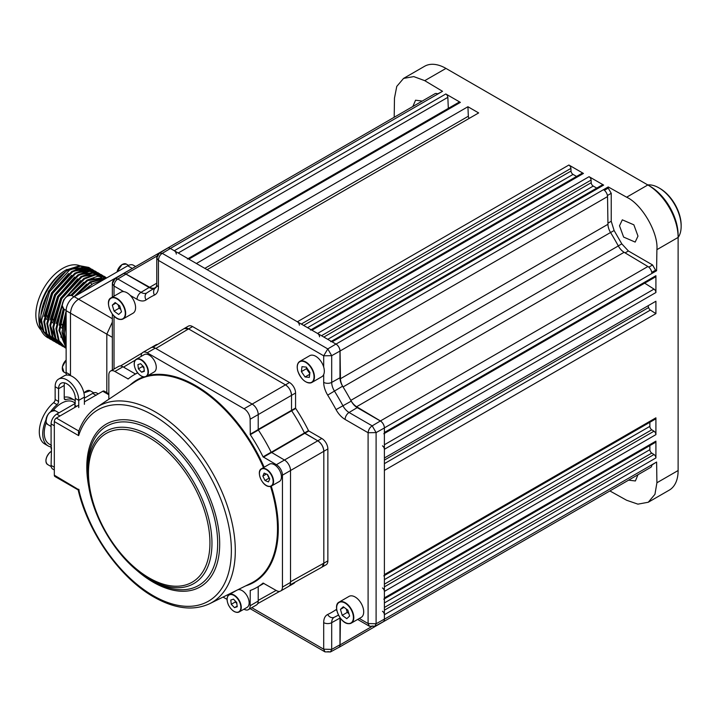 <?xml version="1.0" encoding="UTF-8"?>
<svg xmlns="http://www.w3.org/2000/svg" width="717" height="717" viewBox="0 0 717 717"><rect width="100%" height="100%" fill="white"/><g stroke="black" fill="none" stroke-linecap="round" stroke-linejoin="round"><path stroke-width="1.08" d="M637.978 474.735L635.387 480.964L628.558 480.166M412.84 106.51L415.555 100.201L422.241 101.079M637.987 236.117L635.163 242.086L623.62 237.085L619.506 225.801L622.32 219.832L633.864 224.824L637.987 236.117M382.681 622.033A5.709 3.298 -120 0 0 383.21 621.827L650.695 467.394A5.709 3.298 -120 0 0 651.878 464.777L656.611 462.044L656.915 482.765L678.121 470.522L678.121 237.417A42.823 24.728 -120 0 0 647.836 184.968L445.965 68.411A42.823 24.728 -120 0 0 424.554 66.296L403.554 78.413L396.761 86.407L394.475 98.139L394.198 117.265M655.302 462.797L651.87 465.064M609.898 490.948L626.622 500.26L637.924 504.15L648.258 502.25L654.944 494.318L656.915 482.765M648.258 502.25L669.257 490.132A42.823 24.728 -120 0 0 678.121 470.522M338.343 647.63A5.709 3.298 -120 0 0 338.863 647.424L606.349 492.991A5.709 3.298 -120 0 0 606.394 492.964M338.863 647.424A5.709 3.298 -120 0 0 340.046 644.897L340.45 618.278M383.21 621.827A5.709 3.298 -120 0 0 384.393 619.21L384.393 614.711A2.859 1.649 -120 0 0 382.475 611.278M649.862 445.598L649.862 449.667A2.859 1.649 -120 0 0 651.771 453.099L654.003 454.515A2.859 1.649 60 0 1 655.912 457.948L655.912 441.134A2.859 1.649 60 0 1 655.32 442.443L384.393 598.865M383.801 599.206A2.859 1.649 -120 0 0 384.393 597.897L384.393 591.4A2.859 1.649 -120 0 0 382.475 587.967M649.862 422.286L649.862 426.355A2.859 1.649 -120 0 0 651.771 429.788L654.003 431.204A2.859 1.649 60 0 1 655.912 434.636L655.912 417.832A2.859 1.649 60 0 1 655.32 419.131L384.393 575.554M383.801 575.894A2.859 1.649 -120 0 0 384.393 574.595L384.393 470.388L655.912 313.625L655.912 301.239L384.393 458.002L384.393 449.29A2.859 1.649 -120 0 0 382.475 445.857M648.078 305.756A187.711 108.375 60 0 1 648.589 307.566A2.859 1.649 -120 0 0 650.373 310.085L655.912 313.625M644.7 283.152L654.003 289.094A2.859 1.649 60 0 1 655.912 292.527L655.912 275.713A2.859 1.649 60 0 1 655.32 277.022L384.393 433.444M383.801 433.785A2.859 1.649 -120 0 0 384.393 432.476L384.393 427.897A5.709 3.298 -120 0 0 380.422 420.951L356.627 406.727A11.418 6.596 60 0 1 350.828 400.373A187.711 108.375 -120 0 0 343.067 386.929A11.418 6.596 60 0 1 340.458 378.728L340.046 351.016A5.709 3.298 -120 0 0 336.013 344.097L332.114 341.857A2.859 1.649 -120 0 0 330.689 341.713M331.281 341.373L602.217 184.95A2.859 1.649 60 0 1 603.642 185.094L589.078 176.687A2.859 1.649 60 0 1 591.095 180.057L591.211 182.701A2.859 1.649 -120 0 0 593.228 186.07L596.75 188.105M319.576 336.82A2.859 1.649 -120 0 0 317.559 333.45L311.931 330.196A2.859 1.649 -120 0 0 310.506 330.053M311.097 329.712L582.025 173.29A2.859 1.649 60 0 1 583.45 173.433L568.895 165.027A2.859 1.649 60 0 1 570.911 168.405L571.028 171.04A2.859 1.649 -120 0 0 573.044 174.419L576.558 176.445M299.383 325.168A2.859 1.649 -120 0 0 297.367 321.79L207.123 269.691L478.651 112.927L467.923 106.734L468.344 116.226A2.859 1.649 -120 0 0 469.133 118.422M188.015 258.658L458.952 102.235A2.859 1.649 60 0 1 460.377 102.379L188.858 259.142L196.395 263.498L467.923 106.734M460.377 102.379L445.822 93.972A2.859 1.649 60 0 1 447.838 97.342L448.322 108.375M188.858 259.142A2.859 1.649 -120 0 0 187.424 258.998M176.31 254.105A2.859 1.649 -120 0 0 174.294 250.735L170.332 248.449A5.709 3.298 -120 0 0 167.473 248.163A5.709 3.298 -120 0 0 167.034 248.512M437.567 93.882L441.215 92.054M445.965 68.411L424.742 80.662L442.523 91.301L437.818 94.017A5.709 3.298 -120 0 0 434.959 93.73L167.473 248.163M424.742 80.662L413.754 76.594L403.554 78.413M656.584 270.748L656.897 249.668C658.547 232.98 641.903 204.13 626.64 197.211L608.231 186.94L608.213 188.114L611.234 193.294L611.234 221.257L614.102 230.515L621.8 243.861L628.388 250.977L652.578 264.967L655.553 270.184L656.584 270.748L651.878 273.464A5.709 3.298 -120 0 0 647.908 266.518L624.113 252.294A11.418 6.596 60 0 1 618.314 245.94A187.711 108.375 -120 0 0 610.552 232.496A11.418 6.596 60 0 1 607.953 224.296L607.532 196.583A5.709 3.298 -120 0 0 603.499 189.673L608.231 186.94M604.404 190.31L608.213 188.114M651.771 272.361L655.553 270.184M156.378 287.033A187.711 108.375 -120 0 0 155.517 287.607A11.418 6.596 60 0 1 155.284 287.75M154.63 288.055A11.418 6.596 60 0 1 149.71 287.266L125.914 274.011A5.709 3.298 -120 0 0 123.136 273.769A5.709 3.298 -120 0 0 122.697 274.109M656.897 249.668L678.121 237.417L678.121 235.086A39.973 23.078 60 0 0 649.862 186.133L647.836 184.968L649.862 186.133L647.836 184.968L626.64 197.211M106.815 392.638L106.815 334.149L70.472 313.168C70.983 307.252 73.672 302.592 78.538 299.195L141.213 263.327M70.472 375.645L70.472 313.168M112.345 322.121L106.815 334.149L112.345 337.34M106.197 278.214L89.984 281.898L74.604 296.453M66.134 311.734L61.976 332.159L66.134 346.768M66.134 345.289L63.239 332.894L66.134 315.363M76.952 295.099L90.727 282.328L105.811 278.438M103.544 279.747L93.013 283.645L82.957 291.631M66.134 321.333L64.476 333.611L66.134 343.64M90.602 268.579L88.711 267.405L79.605 265.711L68.787 269.664C53.614 278.286 40.152 302.233 40.779 319.925L43.154 331.478L49.581 338.765L51.499 339.804M89.5 267.862L80.349 266.159L69.531 270.094L49.572 291.783L41.523 320.356L43.898 331.917L50.324 339.195M93.631 270.327L91.776 269.18L82.634 267.477L71.817 271.411L51.848 293.101L43.8 321.673L46.184 333.235L52.61 340.512L54.528 341.552M92.52 269.61L83.378 267.907L72.56 271.842L52.601 293.531L44.553 322.103L46.928 333.665L53.354 340.951M96.661 272.075L94.805 270.927L85.664 269.225L74.846 273.159L54.877 294.848L46.829 323.421L49.213 334.982L55.639 342.269L57.557 343.3M95.549 271.358L86.407 269.655L75.59 273.589L55.63 295.279L47.582 323.851L49.957 335.413L56.383 342.699M99.69 273.822L97.835 272.675L88.693 270.972L77.866 274.907L57.907 296.596L49.858 325.168L52.242 336.73L58.669 344.017L60.586 345.047M98.579 273.105L89.437 271.402L78.619 275.337L58.651 297.026L50.611 325.599L52.986 337.16L59.412 344.447M102.719 275.57L100.864 274.423L91.722 272.72L80.896 276.654L60.936 298.344L52.888 326.916L55.272 338.478L61.689 345.764L63.607 346.795M101.608 274.853L92.466 273.15L81.648 277.085L61.68 298.774L53.632 327.346L56.016 338.908L62.442 346.194M105.749 277.318L103.893 276.17L94.743 274.468L83.925 278.402L65.032 298.245M62.764 302.341L55.917 328.664L58.292 340.225L64.718 347.512L66.134 348.301M104.637 276.601L95.495 274.898L84.678 278.832L67.416 296.085M62.209 305.433L56.661 329.094L59.045 340.656L65.471 347.942M106.815 277.855L97.7 276.224L86.954 280.15L71.162 295.279M63.553 308.884L58.946 330.412L66.134 348.166M106.779 277.882L87.698 280.58L71.951 295.646M64.288 309.35L59.69 330.851L66.134 347.978M48.46 338.048A40.681 23.491 -60 0 1 47.528 337.582L48.469 338.057M59.045 344.223L60.237 344.796M47.528 337.582C41.873 334.113 38.987 327.768 38.879 318.545L38.879 316.502A37.831 21.842 -60 0 1 65.623 270.166L79.721 265.702A37.831 21.842 -60 0 0 51.257 277.882A37.831 21.842 -60 0 0 35.85 314.754A37.831 21.842 -60 0 0 41.03 330.035M81.837 267.127A37.831 21.842 -60 0 1 82.787 267.459M38.879 318.545C38.503 301.149 51.893 277.676 66.923 269.422L67.389 270.632M85.26 269.816A37.831 21.842 -60 0 1 86.345 271.376M86.954 272.469A37.831 21.842 -60 0 1 87.492 273.634M62.11 328.216L59.825 326.898M53.022 322.973L50.746 321.655M46.972 319.477L44.687 318.16M38.987 315.57A33.547 19.368 120 0 0 40.95 322.991M135.388 266.374L133.416 265.236A11.418 6.596 120 0 0 127.707 265.801L74.209 296.686A11.418 6.596 120 0 0 66.134 310.667L66.134 372.446A11.418 6.596 120 0 0 66.52 375.09M91.615 284.622L90.727 282.328M66.134 343.703L66.134 319.899M82.088 292.133L89.733 285.778M47.268 316.331L46.856 316.089A2.859 1.649 -0 0 0 44.965 315.605M62.406 325.07L60.183 323.788M53.381 319.863L51.095 318.545M45.099 314.664L47.376 315.982M51.158 318.16L53.434 319.477M60.237 323.403L62.522 324.72M76.477 269.081A33.547 19.368 120 0 0 72.283 268.714M45.834 333.262A37.831 21.842 -60 0 1 43.647 331.353M42.509 329.937A37.831 21.842 -60 0 1 38.888 317.497M70.875 269.332L83.432 267.405M64.503 344.035L59.699 331.263M88.89 279.908L101.366 277.909M82.831 276.403L95.307 274.414M98.883 275.794L99.394 276.108M100.335 276.771L101.581 277.891M102.002 278.348L102.665 279.155M55.415 338.791L50.611 326.02M79.802 274.656L92.287 272.666M93.676 273.052L95.854 274.046M76.782 272.908L89.258 270.918M73.752 271.16L86.228 269.171M87.617 269.556L89.804 270.551M62.227 326.961L66.134 310.9M73.95 296.793L86.748 284.049M59.197 325.213L63.302 308.66M70.813 295.189L83.719 282.301M56.168 323.466L63.661 299.921L80.689 280.553M53.139 321.718L60.631 298.173L77.66 278.805M102.54 279.379L102.854 279.845M50.118 319.97L57.602 296.426L74.64 277.049M47.089 318.223L54.573 294.678L71.61 275.301M81.693 270.73L89.733 270.883M90.889 271.295L92.323 272.003M44.06 316.466L51.543 292.921L68.581 273.553M78.664 268.983L86.703 269.135M87.859 269.547L89.293 270.255M41.03 314.718L48.514 291.174L65.552 271.806M678.121 237.524A31.405 18.131 -120 0 0 681.15 226.348L681.15 225.183A29.98 17.307 60 0 0 659.954 188.463L658.941 187.881A31.405 18.131 -120 0 0 647.756 184.914M681.15 226.348A31.405 18.131 -120 0 0 658.941 187.881L659.954 188.463M243.986 609.163L244.085 609.226A8.568 4.947 -120 0 0 248.369 609.647A8.568 4.947 -120 0 0 250.143 605.722L250.26 590.458A122.759 70.875 -120 0 0 257.018 587.331A122.759 70.875 -120 0 0 263.076 583.064L276.386 590.575A8.568 4.947 -120 0 0 280.67 590.996A8.568 4.947 -120 0 0 282.444 587.08L282.444 475.183A8.568 4.947 -120 0 0 276.386 464.697L317.774 440.803C321.422 443.357 323.439 446.852 323.824 451.289L323.824 563.186L327.866 560.855A8.568 4.947 60 0 1 326.092 564.772L322.05 567.102A8.568 4.947 -120 0 0 323.824 563.186L323.824 451.289A8.568 4.947 -120 0 0 317.774 440.803L321.808 438.472L308.812 430.962L304.77 433.301L304.456 432.943A122.759 70.875 -120 0 0 291.676 410.805A122.759 70.875 60 0 1 304.456 432.943L317.774 440.803L304.77 433.301L271.322 452.786M271.008 452.427L308.498 430.612L308.812 430.962M308.498 430.612A122.759 70.875 -120 0 0 295.718 408.466L258.075 430.03M257.923 429.573L291.523 410.357L291.523 395.345A8.568 4.947 -120 0 0 285.474 384.859L188.571 328.906A8.568 4.947 -120 0 0 184.287 328.485L188.329 326.154A8.568 4.947 60 0 1 192.604 326.576L188.571 328.906L285.474 384.859C289.121 387.413 291.138 390.908 291.523 395.345L291.523 410.357L295.565 408.018L295.565 393.015L250.143 419.239A8.568 4.947 -120 0 0 244.085 408.753L147.182 352.8A8.568 4.947 -120 0 0 142.907 352.379A8.568 4.947 -120 0 0 141.132 356.304L141.132 356.421M142.907 352.379L150.982 347.718A8.568 4.947 60 0 1 155.257 348.139L252.16 404.083L289.507 382.528A8.568 4.947 60 0 1 295.565 393.015M289.507 382.528L192.604 326.576M151.224 347.593L153.752 346.741A8.568 4.947 -120 0 0 151.986 347.136L156.028 344.805A8.568 4.947 60 0 1 157.659 344.402M294.956 582.213A8.568 4.947 60 0 1 293.791 583.423L289.758 585.753A8.568 4.947 -120 0 0 290.977 584.427L288.969 586.192M125.986 274.127L117.839 278.994L140.98 292.357L149.127 287.49L125.986 274.127A5.709 3.298 60 0 0 123.1 273.867L115.025 278.761C113.429 279.809 112.533 281.423 112.345 283.582L115.025 278.761L117.839 278.994C115.518 280.499 114.245 282.839 114.021 286.029L114.021 296.166M158.43 286.943A5.709 3.298 0 0 1 156.754 284.613L156.754 257.941C156.951 255.781 157.848 254.168 159.443 253.119L167.509 248.225A5.709 3.298 60 0 1 170.404 248.485L162.257 253.352L159.443 253.119L156.754 257.941L158.43 260.388L158.43 286.943A17.333 10.002 60 0 1 154.433 295.09A181.804 104.969 -120 0 0 146.071 299.921A17.333 10.002 60 0 1 137.019 299.312L130.261 295.413M170.404 248.485L335.941 344.061L327.794 348.928L162.257 253.352C159.936 254.849 158.654 257.197 158.43 260.388L323.69 355.802L327.794 348.928L331.693 355.677L323.69 355.802L323.69 367.014A12.135 7.009 -120 0 0 309.69 355.695L299.796 361.413A12.135 7.009 60 0 1 313.786 372.715A12.135 7.009 60 0 1 311.931 382.43A12.135 7.009 60 0 1 305.756 381.767M359.316 618.475L368.099 623.548L368.099 432.727C368.502 429.635 369.873 427.35 372.204 425.853L376.102 432.602L376.102 623.745L374.901 626.308L372.204 625.995M335.941 344.061A5.709 3.298 60 0 1 339.975 351.052L331.693 355.677L331.693 382.394A11.624 6.713 -120 0 0 334.373 390.953A187.513 108.258 60 0 1 342.995 405.894A11.624 6.713 -120 0 0 349.062 412.49A5.709 3.298 120 0 0 345.101 419.445L368.099 432.727L376.102 432.602L384.393 427.977L384.393 619.13A5.709 3.298 60 0 1 383.174 621.764L374.901 626.308L369.38 626.219L368.099 623.548L376.102 623.745L384.393 619.13M251.784 607.675L323.69 649.19L331.693 649.396L330.483 651.95L327.794 651.636M323.69 622.634A17.333 10.002 60 0 1 327.687 614.487A5.709 4.66 64.6 0 0 334.176 617.31A11.624 6.713 -120 0 0 331.693 622.67A5.709 3.298 0 0 1 323.69 622.634L323.69 649.19L324.971 651.861L330.483 651.95L338.756 647.406A5.709 3.298 60 0 0 339.975 644.771L339.975 618.054L331.693 622.67L331.693 649.396L339.975 644.771M112.345 297.134L112.345 283.582L114.021 286.029L123.727 291.64A12.135 7.009 -120 0 0 120.931 292.178L111.036 297.887A12.135 7.009 60 0 1 113.833 297.349A12.135 7.009 60 0 1 124.238 307.019A12.135 7.009 60 0 1 123.172 318.904A12.135 7.009 60 0 1 120.384 319.441A12.135 7.009 60 0 1 117.005 318.24M149.127 287.49A11.418 6.596 -120 0 0 154.065 288.395M339.975 351.052L339.975 377.778A11.418 6.596 -120 0 0 342.609 386.185A187.711 108.375 60 0 1 351.249 401.144A11.418 6.596 -120 0 0 357.209 407.623L380.351 420.987A5.709 3.298 60 0 1 384.393 427.977M295.565 408.018L295.718 408.466M321.808 438.472A8.568 4.947 60 0 1 327.866 448.959L290.519 470.522L290.519 582.41A8.568 4.947 60 0 1 288.745 586.336L280.67 590.996M327.866 560.855L327.866 448.959M290.519 581.747L323.824 563.186L322.014 567.129L289.982 584.982M291.523 410.357L291.676 410.805M152.775 347.324L184.251 328.511L188.571 328.906L155.84 348.471M152.649 580.904L149.79 579.255C116.387 560.873 86.847 509.715 87.635 471.589A87.913 50.755 60 0 1 149.799 435.694A87.913 50.755 60 0 1 211.963 543.369A87.913 50.755 60 0 1 149.799 579.255A87.913 50.755 60 0 1 149.79 579.255L152.649 580.904A91.946 53.085 -120 0 0 217.672 543.369A91.946 53.085 -120 0 0 152.649 430.756A91.946 53.085 -120 0 0 87.635 468.291L87.644 469.967M77.983 489.81L54.913 476.491A2.859 1.649 -60 0 1 54.322 475.183L79.175 489.971M223.05 597.073L227.047 599.385M250.143 605.722L258.219 601.061A8.568 4.947 60 0 1 256.444 604.987L248.369 609.647M258.219 601.061L258.219 586.64M276.386 464.697L263.076 456.837L271.151 452.176L284.461 460.036A8.568 4.947 60 0 1 290.519 470.522L282.444 475.183M263.076 456.837A122.759 70.875 -120 0 0 250.296 434.69L250.143 419.239M271.151 452.176A122.759 70.875 -120 0 0 258.371 430.03L250.296 434.69M250.143 434.242L258.219 429.582L258.371 430.03M258.219 429.582L258.219 414.578A8.568 4.947 60 0 0 252.16 404.083L244.085 408.753M137.691 372.921A122.759 70.875 -120 0 0 134.258 374.695A122.759 70.875 -120 0 0 128.2 378.961L114.881 371.451A8.568 4.947 -120 0 0 110.606 371.03A8.568 4.947 -120 0 0 108.832 374.946L108.832 399.244M135.45 374.005L122.957 366.79L114.881 371.451M110.606 371.03L118.681 366.369A8.568 4.947 60 0 1 122.957 366.79M84.4 401.87L102.773 391.267A2.859 1.649 -60 0 1 104.198 391.123L108.832 393.794M54.322 475.183L54.322 421.569A2.859 1.649 -60 0 1 56.338 418.074L78.745 405.141M78.216 490.123C88.2 532.892 120.089 578.063 153.832 597.01C174.823 608.921 193.438 611.144 209.687 603.687A113.34 65.435 60 0 0 229.754 513.632A113.34 65.435 60 0 0 155.159 411.845A113.34 65.435 60 0 0 96.428 407.507C88.173 413.091 82.168 421.309 78.413 432.154L78.646 435.613L78.798 431.168M51.499 445.4L49.267 444.11A24.27 14.008 -60 0 1 44.239 433.005A24.27 14.008 -60 0 1 46.193 422.698M53.148 410.491A24.27 14.008 -60 0 1 73.537 402.076L75.321 403.106M75.321 400.678A26.412 15.245 120 0 0 74.604 400.22A26.412 15.245 120 0 0 65.776 399.611A2.859 1.649 -60 0 1 64.817 399.539A2.859 1.649 -60 0 1 64.225 398.231L64.225 385.45A11.839 6.838 60 0 1 64.575 382.905M50.701 411.603A26.412 15.245 120 0 1 57.028 404.657A2.859 1.649 120 0 0 58.579 401.493L58.579 388.713A11.839 6.838 -120 0 1 61.026 383.29A11.839 6.838 -120 0 1 73.941 392.262A11.839 6.838 60 0 1 75.321 398.374L74.837 407.399M45.888 420.054A26.412 15.245 120 0 0 48.2 445.965A26.412 15.245 120 0 0 51.499 447.094M58.579 401.493L55.146 399.512L55.146 386.732A16.688 9.635 60 0 1 58.606 379.087L64.252 375.825A16.688 9.635 -120 0 1 82.455 388.48A16.688 9.635 60 0 1 84.4 397.093L84.4 404.316M78.745 407.588L78.745 400.355A16.688 9.635 -120 0 0 76.809 391.742A16.688 9.635 60 0 0 58.606 379.087M55.146 399.512A2.859 1.649 -60 0 1 53.596 402.676A26.412 15.245 -60 0 0 40 425.647A26.412 15.245 -60 0 0 44.768 443.984L48.2 445.965M64.225 397.182A26.412 15.245 -60 0 1 71.171 398.24L74.604 400.22M51.499 448.116L51.095 465.396A7.995 4.616 120 0 0 52.744 469.052L54.322 469.967M98.247 393.875L96.678 392.97A7.995 4.616 120 0 0 92.681 393.364L84.4 398.141M75.321 403.384L56.742 414.112A7.995 4.616 120 0 0 51.095 423.899L51.095 448.609M121.487 311.859L119.721 305.908L115.141 302.556L112.318 305.164L114.084 311.115L118.672 314.467L121.487 311.859M118.099 304.725L119.13 308.202L120.752 309.385M119.13 308.202L114.084 311.115M115.885 303.103L112.318 305.164M108.527 303.56A12.135 7.009 60 0 1 111.036 297.887C104.162 300.835 112.004 319.325 120.277 319.468L123.172 318.904L133.066 313.195A12.135 7.009 -120 0 0 134.133 301.301A12.135 7.009 -120 0 0 123.718 291.64M305.048 376.972L309.323 377.402L309.932 372.464L306.267 367.095L301.991 366.665L301.382 371.603L305.048 376.972L309.708 374.283M306.571 367.543L306.437 368.69L309.789 373.611M306.437 368.69L301.382 371.603M297.277 367.077A12.135 7.009 60 0 1 299.796 361.413C297.232 363.125 296.587 366.396 297.842 371.218C301.579 380.153 306.276 383.891 311.931 382.43L321.816 376.712A12.135 7.009 -120 0 0 323.681 367.005M336.649 607.765A12.135 7.009 60 0 1 339.159 602.092C332.285 605.04 340.127 623.53 348.399 623.673L351.294 623.109L361.189 617.4A12.135 7.009 -120 0 0 362.255 605.506A12.135 7.009 -120 0 0 351.841 595.845A12.135 7.009 -120 0 0 349.054 596.383L339.159 602.092A12.135 7.009 60 0 1 341.946 601.554A12.135 7.009 60 0 1 352.361 611.225A12.135 7.009 60 0 1 351.294 623.109A12.135 7.009 60 0 1 348.507 623.647M340.441 609.369L342.206 615.32L346.786 618.672L349.609 616.064L347.844 610.113L343.264 606.761L340.441 609.369L344.008 607.308M346.221 608.93L347.252 612.408L342.206 615.32M347.252 612.408L348.874 613.591M134.267 363.877A9.993 5.772 60 0 1 136.338 359.181C133.729 361.126 133.505 364.648 135.683 369.757C139.089 375.583 142.638 377.823 146.331 376.497L154.2 371.944A9.993 5.772 -120 0 0 154.755 361.449A9.993 5.772 -120 0 0 144.207 354.637L136.338 359.181A9.993 5.772 60 0 1 146.877 365.993A9.993 5.772 60 0 1 146.331 376.497A9.993 5.772 60 0 1 141.231 375.941M137.906 364.603L138.399 368.861L141.625 372.213L144.35 371.307L143.857 367.05L140.631 363.698L137.906 364.603M142.316 365.446L142.441 366.53L138.399 368.861M144.278 370.68L141.625 372.213M142.441 366.53L143.983 368.135M259.429 473.435A9.993 5.772 60 0 1 261.499 468.748C255.628 471.257 262.718 488.438 270.838 486.35L279.361 481.51A9.993 5.772 -120 0 0 279.648 470.486A9.993 5.772 -120 0 0 269.995 463.917A9.993 5.772 -120 0 0 269.368 464.204L261.499 468.748A9.993 5.772 60 0 1 262.117 468.47A9.993 5.772 60 0 1 271.779 475.03A9.993 5.772 60 0 1 271.492 486.054A9.993 5.772 60 0 1 270.865 486.332A9.993 5.772 60 0 1 266.392 485.499M267.575 474.537L264.143 473.121L262.852 476.106L265.003 480.498L268.445 481.905L269.726 478.92L267.575 474.537M266.41 474.054L262.852 476.106M267.19 474.376L269.045 478.167L265.003 480.498M227.128 599.313A9.993 5.772 60 0 1 229.198 594.626A9.993 5.772 60 0 1 239.747 601.429A9.993 5.772 60 0 1 239.191 611.933L247.06 607.389A9.993 5.772 -120 0 0 247.616 596.885A9.993 5.772 -120 0 0 237.847 589.75M237.219 606.743L236.718 602.486L233.491 599.134L230.766 600.048L231.268 604.306L234.495 607.649L237.219 606.743M235.176 600.882L235.301 601.975L231.268 604.306M237.148 606.116L234.495 607.649M235.301 601.975L236.843 603.571M340.046 644.897L371.245 626.882M384.393 619.21L651.878 464.777M384.393 610.176L654.003 454.515M655.912 457.948L384.393 614.711M651.771 453.099L384.393 607.469M384.393 602.934L649.862 449.667M384.393 597.897L655.912 441.134M384.393 574.595L655.912 417.832M650.373 310.085L384.393 463.648M384.393 460.099L648.589 307.566M384.393 444.755L654.003 289.094M655.912 292.527L384.393 449.29M384.393 432.476L655.912 275.713M323.833 337.071L591.211 182.701M591.095 180.057L321.485 335.717M593.228 186.07L327.759 339.338M603.642 185.094L332.114 341.857M317.559 333.45L589.078 176.687M583.45 173.433L311.931 330.196M573.044 174.419L307.575 327.687M303.649 325.419L571.028 171.04M570.911 168.405L301.301 324.057M297.367 321.79L568.895 165.027M204.829 268.364L468.344 116.226M447.838 97.342L178.219 253.002M174.294 250.735L445.822 93.972M380.422 420.951L647.908 266.518M651.878 273.464L384.393 427.897M624.113 252.294L356.627 406.727M350.828 400.373L618.314 245.94M610.552 232.496L343.067 386.929M340.458 378.728L607.953 224.296M607.532 196.583L340.046 351.016M336.013 344.097L603.499 189.673M437.818 94.017L170.332 248.449M607.424 195.499L611.234 193.294M607.935 223.166L611.234 221.257M610.588 232.55L614.102 230.515M618.287 245.886L621.8 243.861M625.09 252.877L628.388 250.977M648.786 267.154L652.578 264.967M655.912 434.636L384.393 591.4M384.393 586.864L654.003 431.204M651.771 429.788L384.393 584.158M384.393 579.623L649.862 426.355M149.71 287.266L156.754 283.197M157.113 255.996L125.914 274.011M78.538 299.195L112.345 318.715M116.952 272.012L122.015 264.564L126.282 264.071A7.851 4.535 120 0 0 122.159 264.573A7.564 4.365 -60 0 1 122.249 264.519M117.023 271.967A7.564 4.365 -60 0 1 121.962 264.69M122.159 264.573A7.851 4.535 120 0 0 117.077 271.931M127.707 265.801L132.045 268.301M78.547 299.186L74.209 296.686M66.134 310.667L70.472 313.177M70.472 374.946L66.134 372.446M62.298 305.424A7.564 4.365 -60 0 1 67.748 295.987M63.921 309.135L62.218 305.648C63.634 298.335 66.815 294.956 71.772 295.538A7.851 4.535 120 0 0 65.632 297.734A7.851 4.535 120 0 0 62.298 305.765A7.851 4.535 120 0 0 63.921 309.135L66.134 310.416M66.134 360.167A7.851 4.535 120 0 0 63.921 372.078L62.343 366.898L66.134 360.024M62.298 368.368A7.564 4.365 -60 0 1 66.134 360.113M146.071 299.921A5.709 4.66 55.4 0 1 146.868 292.886L146.868 292.894A11.624 6.713 -120 0 0 146.868 292.886L150.122 290.788A187.513 108.258 60 0 0 147.057 292.769A5.709 4.66 55.4 0 0 146.868 292.886A11.624 6.713 -120 0 1 140.98 292.357A5.709 3.298 120 0 0 137.019 299.312M156.396 286.979L150.122 290.788A187.513 108.258 60 0 1 155.679 287.786A5.709 4.66 64.6 0 0 154.433 295.09M156.091 287.535L155.679 287.786A11.624 6.713 -120 0 0 156.028 287.607L156.754 284.613M339.975 377.778L331.693 382.394A5.709 3.298 180 0 1 323.69 382.358L323.69 374.561M342.609 386.185L327.687 395.121A17.333 10.002 60 0 1 323.69 382.358M351.249 401.144L336.049 409.604A181.804 104.969 -120 0 0 327.687 395.121M345.101 419.445A17.333 10.002 60 0 1 336.049 409.604M357.209 407.623L349.062 412.49L372.204 425.853L380.351 420.987M327.687 614.487A181.804 104.969 -120 0 0 336.049 609.656A5.709 4.66 55.4 0 0 336.918 610.794M336.049 609.656A17.333 10.002 60 0 1 336.658 609.289M338.469 615.069A187.513 108.258 60 0 1 337.617 615.544L334.167 617.31A5.709 4.66 64.6 0 0 334.373 617.212A187.513 108.258 60 0 0 337.617 615.544L338.469 615.078M114.021 316.018L114.021 369.058M258.219 600.398L276.117 590.423M135.289 360.095L123.539 367.122M89.742 491.414A93.972 54.25 60 0 1 153.241 428.766A93.972 54.25 60 0 1 219.689 543.853A93.972 54.25 60 0 1 153.241 582.213A93.972 54.25 60 0 1 133.676 567.523M149.208 437.684A85.897 49.59 -120 0 0 88.469 472.754A85.897 49.59 -120 0 0 149.208 577.956A85.897 49.59 -120 0 0 209.938 542.886A85.897 49.59 -120 0 0 149.208 437.684M78.646 489.227L78.646 489.227A110.49 63.795 -120 0 0 153.241 595.702A110.49 63.795 -120 0 0 231.367 550.593A110.49 63.795 -120 0 0 153.241 415.277A110.49 63.795 -120 0 0 78.646 435.613L54.322 421.569M209.687 603.687L251.21 583.136A116.315 67.156 -120 0 0 270.533 486.431M263.48 467.601A116.315 67.156 -120 0 0 195.257 386.266A116.315 67.156 -120 0 0 134.984 381.82L96.428 407.507M148.016 375.52A116.88 67.479 60 0 1 195.633 385.576A116.88 67.479 60 0 1 264.161 467.206M271.259 486.171A116.88 67.479 60 0 1 245.788 585.825M129.938 385.172A116.88 67.479 60 0 1 143.427 376.891M251.21 590.1L250.143 590.718M282.444 587.08L290.519 582.41M271.465 452.526L263.39 457.186M155.257 348.139L147.182 352.8M127.886 378.952L128.952 378.334M108.832 394.762L102.773 391.267M56.338 418.074L78.807 431.042M64.225 385.45L58.579 388.713L55.146 386.732M75.321 398.374L78.745 400.355L84.4 397.093M76.629 406.36L75.321 405.607M57.028 404.657L53.596 402.676M64.288 398.751L65.776 399.611M54.322 467.26L51.095 465.396M96.114 395.345L92.681 393.364M59.977 415.977L56.742 414.112M54.322 425.764L51.095 423.899M83.925 392.97A7.564 4.365 -60 0 1 84.642 392.271M93.775 392.853L90.145 390.765A7.851 4.535 120 0 0 84.794 392.19A7.851 4.535 120 0 0 83.934 393.033M84.749 392.172A7.564 4.365 -60 0 1 86.121 391.213M46.13 422.358A7.851 4.535 120 0 0 47.573 424.41L46.049 422.259C46.542 414.48 49.67 410.662 55.424 410.805A7.851 4.535 120 0 0 48.72 413.655A7.851 4.535 120 0 0 46.13 422.358M45.942 420.691A7.564 4.365 -60 0 1 51.391 411.253M50.029 452.31A7.564 4.365 -60 0 1 51.095 451.531A7.851 4.535 120 0 0 50.065 452.328A7.851 4.535 120 0 0 46.13 459.131A7.851 4.535 120 0 0 47.573 464.499L51.203 466.597M45.942 460.789A7.564 4.365 -60 0 1 49.921 452.409M113.707 297.725A11.848 6.838 -120 0 0 109.163 307.736A11.848 6.838 -120 0 0 120.106 319.298A11.848 6.838 -120 0 0 124.65 309.287A11.848 6.838 -120 0 0 113.707 297.725M313.401 372.813A11.848 6.838 -120 0 0 302.457 361.243A11.848 6.838 -120 0 0 297.913 371.254A11.848 6.838 -120 0 0 308.857 382.824A11.848 6.838 -120 0 0 313.401 372.813M348.22 623.503A11.848 6.838 -120 0 0 352.764 613.492A11.848 6.838 -120 0 0 341.83 601.93A11.848 6.838 -120 0 0 337.286 611.942A11.848 6.838 -120 0 0 348.22 623.503M348.292 623.629A12.135 7.009 60 0 1 345.128 622.446M146.519 366.163A9.706 5.602 -120 0 0 136.875 359.28A9.706 5.602 -120 0 0 135.737 369.748A9.706 5.602 -120 0 0 145.381 376.631A9.706 5.602 -120 0 0 146.519 366.163M270.542 486.189A9.706 5.602 -120 0 0 271.68 475.721A9.706 5.602 -120 0 0 262.046 468.837A9.706 5.602 -120 0 0 260.898 479.306A9.706 5.602 -120 0 0 270.542 486.189M228.606 605.193A9.706 5.602 -120 0 0 238.241 612.076A9.706 5.602 -120 0 0 239.379 601.599A9.706 5.602 -120 0 0 229.745 594.716A9.706 5.602 -120 0 0 228.606 605.193M236.386 590.476L229.198 594.626C226.59 596.562 226.375 600.084 228.544 605.202C231.95 611.018 235.499 613.268 239.191 611.933A9.993 5.772 60 0 1 234.092 611.377M123.136 273.769L167.437 248.19M128.531 265.371L126.282 264.071M62.549 338.012L60.73 336.963M53.461 332.769L51.642 331.72M95.164 279.37L93.255 278.268M80.017 270.632L79.372 270.255M73.985 296.811L71.772 295.538M66.17 373.378L63.921 372.078M357.649 619.443L369.38 626.219M250.108 608.643L324.971 651.861M112.345 314.091L112.345 370.026M279.729 591.346L257.681 603.624M142.136 353.024L120.474 365.975M87.635 471.589L87.635 468.291M263.892 583.36L257.018 587.331M137.574 372.777L134.258 374.695M83.907 392.898L90.145 390.765M51.095 426.445L47.573 424.41M58.946 412.84L55.424 410.805M47.573 464.499C44.768 461.506 45.556 457.437 49.93 452.31L51.095 451.432"/></g></svg>
